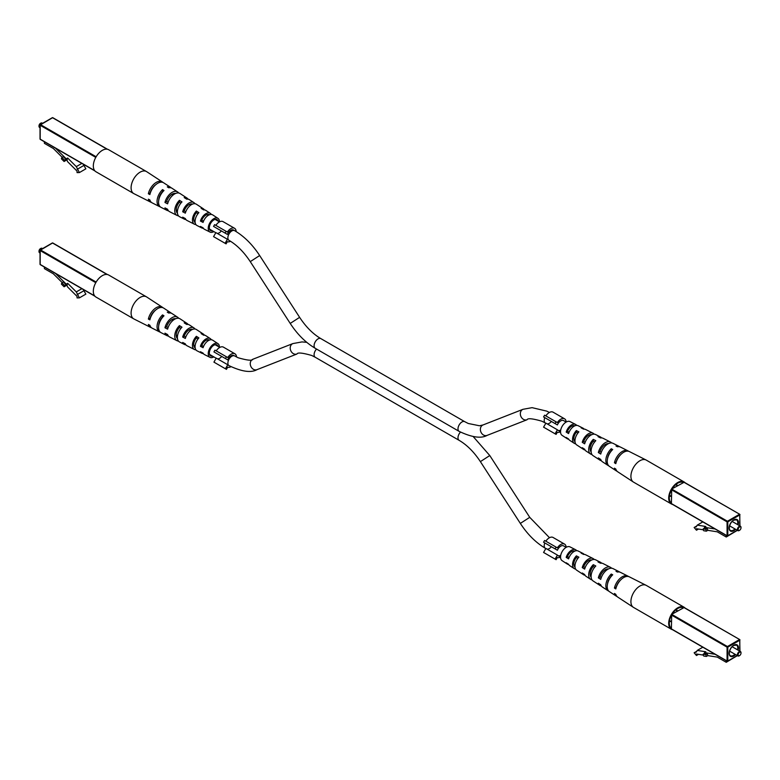 <?xml version="1.0" encoding="UTF-8"?>
<svg xmlns="http://www.w3.org/2000/svg" width="780" height="780" viewBox="0 0 780 780"><rect width="100%" height="100%" fill="white"/><g stroke="black" fill="none" stroke-linecap="round" stroke-linejoin="round"><path stroke-width="1.17" d="M555.087 433.807L557.408 429.79L545.893 423.14L543.572 427.157L556.101 434.392L557.359 432.227A7.634 4.407 120 0 0 560.547 431.769A7.937 4.583 120 0 0 562.058 435.337L567.274 438.75A8.287 4.787 120 0 0 568.688 439.208M557.408 424.934L555.087 423.589L556.101 421.834L557.359 422.555A7.634 4.407 120 0 1 564.574 418.811A7.634 4.407 120 0 1 566.153 422.058L563.56 420.576A5.596 3.227 120 0 0 557.408 424.934L545.893 418.285M557.408 429.79A5.596 3.227 120 0 0 557.963 430.267A5.596 3.227 120 0 0 560.732 430.004M556.101 421.834L544.586 415.184L543.572 416.949L555.087 423.589M564.574 418.811L553.059 412.162A7.634 4.407 120 0 0 545.844 415.906M547.141 423.862A5.596 3.227 120 0 0 551.343 421.434M628.573 451.259A11.573 6.689 120 0 0 627.871 450.811L620.451 447.067A11.105 6.415 120 0 0 617.458 446.764L616.015 446.014A11.018 6.357 -60 0 1 618.969 446.316A11.018 6.357 -60 0 1 619.661 446.774M594.126 434.158A9.379 5.421 120 0 0 592.995 433.202A9.379 5.421 120 0 0 582.25 442.299L584.649 443.83A9.545 5.509 -60 0 1 595.598 434.519L600.415 436.956A9.848 5.684 -60 0 1 601.556 437.892M627.871 450.811A11.573 6.689 120 0 0 614.435 462.774L615.8 463.642A11.671 6.737 -60 0 1 629.362 451.561L646.054 459.985A12.724 7.342 -60 0 1 646.269 460.102L684.041 481.913A12.724 7.342 -60 0 1 685.054 482.723M611.578 442.933A10.481 6.055 120 0 0 610.438 442.006A10.481 6.055 120 0 0 598.338 452.536L600.736 454.058A10.647 6.143 -60 0 1 613.031 443.323L618.969 446.316M576.664 425.392A8.287 4.787 120 0 0 575.562 424.408A8.287 4.787 120 0 0 566.183 432.052L568.571 433.582A8.453 4.875 -60 0 1 578.155 425.714L582.982 428.152A8.755 5.05 -60 0 1 584.093 429.117M575.562 424.408L569.995 421.59A7.937 4.583 120 0 0 563.92 423.881A7.937 4.583 120 0 0 560.547 431.779L557.963 430.267M575.63 443.781A8.755 5.05 -60 0 1 574.226 443.303A8.755 5.05 -60 0 1 572.559 439.384A8.755 5.05 -60 0 1 576.371 430.579L578.887 431.886A8.921 5.148 120 0 0 574.957 440.905A8.921 5.148 120 0 0 576.664 444.892L583.615 449.446A9.379 5.421 120 0 0 585.01 449.953M591.952 454.516A9.848 5.684 -60 0 1 590.577 453.999A9.848 5.684 -60 0 1 588.685 449.592A9.848 5.684 -60 0 1 593.278 439.384L595.803 440.69A10.013 5.782 120 0 0 591.094 451.113A10.013 5.782 120 0 0 593.005 455.598L599.966 460.151A10.481 6.055 120 0 0 601.331 460.688M608.702 465.757A11.018 6.357 -60 0 1 607.961 465.387A11.018 6.357 -60 0 1 605.855 460.453A11.018 6.357 -60 0 1 611.267 448.763L612.709 449.514A11.105 6.415 120 0 0 607.23 461.321A11.105 6.415 120 0 0 609.346 466.303L616.307 470.857A11.573 6.689 120 0 0 617.048 471.227M672.526 504.416A12.724 7.342 -60 0 1 671.326 503.938L633.545 482.137A12.724 7.342 -60 0 1 633.341 482.011A12.724 7.342 -60 0 1 630.913 476.307A12.724 7.342 -60 0 1 639.902 460.736A12.724 7.342 -60 0 1 646.054 459.985M610.438 442.006L603.018 438.262A10.013 5.782 120 0 0 600.551 437.95L598.026 436.634A9.848 5.684 -60 0 1 600.415 436.956M592.995 433.202L585.575 429.458A8.921 5.148 120 0 0 583.635 429.146L581.12 427.84A8.755 5.05 -60 0 1 582.982 428.152M591.659 434.723A7.459 4.309 120 0 0 583.733 441.451L585.136 442.328M620.841 454.506A9.136 5.275 120 0 0 616.258 461.711L616.337 461.76M608.458 443.635A8.297 4.787 120 0 0 599.986 451.581L601.253 452.371M574.753 425.86A6.63 3.822 120 0 0 567.489 431.301L569.049 432.266M574.996 441.685A6.981 4.027 -60 0 1 573.807 438.662A6.981 4.027 -60 0 1 576.371 432.178L576.371 430.579M577.931 433.007L576.371 432.178M591.123 451.844A7.819 4.514 -60 0 1 590.129 448.763A7.819 4.514 -60 0 1 593.278 441.178L593.278 439.384M594.682 441.928L593.278 441.178M607.532 458.65A8.707 5.021 -60 0 1 611.267 450.772L611.267 448.763M671.317 502.915A11.866 6.854 -60 0 1 669.289 497.776A11.866 6.854 -60 0 1 671.317 490.288M672.214 488.728A11.866 6.854 -60 0 1 683.143 482.42M633.341 482.011L617.692 471.764A11.671 6.737 -60 0 1 615.8 469.043L614.435 468.166A11.573 6.689 120 0 0 616.307 470.857M607.961 465.387L602.394 461.74A10.647 6.143 -60 0 1 600.736 459.459L598.338 457.938A10.481 6.055 120 0 0 599.966 460.151M590.577 453.999L586.053 451.045A9.545 5.509 -60 0 1 584.649 449.221L582.25 447.7A9.379 5.421 120 0 0 583.615 449.446M574.226 443.303L569.712 440.339A8.453 4.875 -60 0 1 568.571 438.984L566.183 437.453A8.287 4.787 120 0 0 567.274 438.75M590.743 449.192A7.585 4.378 -60 0 1 590.167 449.465M566.183 432.052L567.489 431.301M614.435 462.774L616.258 461.711M671.326 503.938A12.724 7.342 -60 0 1 669.376 493.75A12.724 7.342 -60 0 1 677.683 482.537A12.724 7.342 -60 0 1 684.041 481.913M598.338 452.536L599.986 451.581M582.25 442.299L583.733 441.451M707.323 528.489L707.811 530.332L706.378 531.16L703.667 530.731L703.18 528.889L704.613 528.06L707.323 528.489L705.88 529.318L706.378 531.16M705.88 529.318L703.18 528.889M726.248 535.431L726.248 537.01L717.259 531.814L707.811 530.332M704.613 528.06L704.418 527.309L715.094 528.986M702.819 521.908L697.242 525.125L705.851 526.481L704.418 527.309M735.608 531.404L726.248 537.01M703.423 529.815L696.462 528.723L696.462 530.225L694.132 527.485L696.335 526.783L697.242 525.125M671.317 503.539L727.077 535.733L671.414 503.773L671.678 489.04L684.05 482.313M696.784 525.954L694.132 527.485M698.5 529.045L696.462 530.225M669.542 495.261A6.103 3.53 120 0 0 669.776 495.407L671.317 496.304M677.42 485.726L675.88 484.838A6.103 3.53 120 0 0 675.626 484.712M669.454 495.748A6.611 3.822 120 0 0 671.317 496.363M677.469 485.696A6.611 3.822 120 0 0 676.006 484.399M739.206 530.527L739.557 530.312A2.038 1.18 120 0 0 741 527.826A2.038 1.18 120 0 0 739.557 526.987A2.038 1.18 120 0 0 738.124 529.483A2.038 1.18 120 0 0 739.557 530.312L739.206 530.527A2.545 1.472 -60 0 1 737.929 530.654A2.545 1.472 -60 0 1 737.539 528.606A2.545 1.472 -60 0 1 739.206 526.373A2.545 1.472 -60 0 1 740.474 526.246A2.545 1.472 -60 0 1 741 527.407A2.545 1.472 -60 0 1 740.99 527.631M225.439 368.784L227.76 364.757L216.245 358.108L213.925 362.135L226.453 369.369L227.711 367.195A7.634 4.407 120 0 0 230.958 366.717M306.735 342.322L301.957 341.923L292.88 343.58L252.915 359.229C252.32 360.906 247.387 360.418 238.114 357.747L233.912 355.553A5.596 3.227 120 0 0 227.76 359.902L225.439 358.566L226.453 356.801L227.711 357.523A7.634 4.407 120 0 1 234.926 353.788A7.634 4.407 120 0 1 236.506 356.977M227.76 364.757A5.596 3.227 120 0 0 228.316 365.245L229.037 365.654A5.596 3.227 120 0 1 228.179 361.169A5.596 3.227 120 0 1 231.835 356.245A5.596 3.227 120 0 1 234.634 355.963M226.453 356.801L214.948 350.152L213.925 351.916L225.439 358.566M234.926 353.788L223.421 347.139A7.634 4.407 120 0 0 216.197 350.883M217.503 358.829A5.596 3.227 120 0 0 221.705 356.411M216.245 353.262L227.76 359.902M160.339 332.192A11.105 6.415 -60 0 1 159.549 331.9A11.105 6.415 -60 0 1 157.063 326.713A11.105 6.415 -60 0 1 162.542 314.906L163.985 315.812A11.018 6.357 120 0 0 158.564 327.502A11.018 6.357 120 0 0 161.031 332.651L166.969 335.644A10.647 6.143 120 0 0 168.422 336.034M194.99 329.014A9.545 5.509 120 0 0 193.947 327.922A9.545 5.509 120 0 0 182.686 337.048L184.197 336.18L185.796 337.038M182.686 337.048L185.328 338.432A9.379 5.421 -60 0 1 196.384 329.511L203.336 334.064A8.921 5.148 -60 0 1 204.37 335.185M162.952 307.729A11.671 6.737 120 0 0 162.308 307.203A11.671 6.737 120 0 0 154.381 309.017A11.671 6.737 120 0 0 148.366 319.059L150.374 318.084M148.366 319.059L149.877 319.849A11.573 6.689 -60 0 1 155.844 309.904A11.573 6.689 -60 0 1 163.693 308.11L170.654 312.663A11.105 6.415 -60 0 1 171.298 313.199M178.669 318.279A10.647 6.143 120 0 0 177.606 317.216A10.647 6.143 120 0 0 164.96 327.766L166.637 326.791L168.08 327.561M164.96 327.766L167.602 329.14A10.481 6.055 -60 0 1 180.034 318.815L186.995 323.369A10.013 5.782 -60 0 1 188.048 324.441M211.312 339.748A8.453 4.875 120 0 0 210.288 338.618A8.453 4.875 120 0 0 200.431 346.33L201.766 345.56L203.522 346.495M200.431 346.33L203.073 347.714A8.287 4.787 -60 0 1 212.726 340.216L217.942 343.629A7.937 4.583 -60 0 1 219.453 347.188A7.937 4.583 -60 0 1 219.453 347.207M213.857 356.899A7.937 4.583 -60 0 1 210.005 357.367A7.937 4.583 -60 0 1 208.231 353.662A7.937 4.583 -60 0 1 211.78 345.589A7.937 4.583 -60 0 1 217.942 343.629M210.288 338.618L205.774 335.663A8.755 5.05 120 0 0 203.629 335.185L201.113 333.587A8.921 5.148 -60 0 1 203.336 334.064M193.947 327.922L189.423 324.958A9.848 5.684 120 0 0 186.722 324.46L184.197 322.861A10.013 5.782 -60 0 1 186.995 323.369M177.606 317.216L172.039 313.579A11.018 6.357 120 0 0 168.733 313.072L167.291 312.156A11.105 6.415 -60 0 1 170.654 312.663M162.308 307.203L146.659 296.956A12.724 7.342 120 0 0 146.455 296.829A12.724 7.342 120 0 0 140.098 297.463A12.724 7.342 120 0 0 131.099 313.034A12.724 7.342 120 0 0 133.731 318.864A12.724 7.342 120 0 0 133.945 318.971L150.637 327.405A11.671 6.737 120 0 0 151.427 327.697M178.445 341.075A10.013 5.782 -60 0 1 176.982 340.704A10.013 5.782 -60 0 1 174.749 336.024A10.013 5.782 -60 0 1 179.449 325.611L181.974 327.2A9.848 5.684 120 0 0 177.382 337.418A9.848 5.684 120 0 0 179.585 342.01L184.402 344.448A9.545 5.509 120 0 0 185.874 344.809M195.907 349.84A8.921 5.148 -60 0 1 194.425 349.498A8.921 5.148 -60 0 1 192.426 345.345A8.921 5.148 -60 0 1 196.365 336.326L198.88 337.925A8.755 5.05 120 0 0 195.068 346.729A8.755 5.05 120 0 0 197.018 350.815L201.845 353.252A8.453 4.875 120 0 0 203.336 353.564M192.553 329.394A7.585 4.378 120 0 0 184.197 336.18M155.63 310.099A9.204 5.314 120 0 0 150.208 317.996M175.597 318.747A8.424 4.865 120 0 0 166.637 326.791M209.42 340.08A6.747 3.9 120 0 0 209.391 340.06A6.747 3.9 120 0 0 201.766 345.56M189.871 330.125A7.819 4.514 120 0 0 189.832 329.501M172.487 320.083A8.707 5.021 120 0 0 172.517 319.459A8.707 5.021 120 0 0 172.507 319.244M158.71 325.689A8.775 5.07 -60 0 1 162.542 316.924L162.786 317.08M177.45 338.53A7.937 4.583 -60 0 1 176.212 335.185A7.937 4.583 -60 0 1 179.449 327.434L180.931 328.351M195.146 347.831A7.108 4.105 -60 0 1 193.713 344.604A7.108 4.105 -60 0 1 196.365 337.954L197.983 338.969M218.156 346.447A6.357 3.676 120 0 0 217.103 344.965A6.357 3.676 120 0 0 212.179 346.564A6.357 3.676 120 0 0 209.352 353.018A6.357 3.676 120 0 0 210.746 355.973A6.357 3.676 120 0 0 212.56 356.148M159.549 331.9L152.129 328.156A11.573 6.689 -60 0 1 149.877 325.25L148.366 324.46A11.671 6.737 120 0 0 150.637 327.405M176.982 340.704L169.562 336.95A10.481 6.055 -60 0 1 167.602 334.542L164.96 333.157A10.647 6.143 120 0 0 166.969 335.644M194.425 349.498L187.005 345.755A9.379 5.421 -60 0 1 185.328 343.834L182.686 342.449A9.545 5.509 120 0 0 184.402 344.448M210.005 357.367L204.438 354.559A8.287 4.787 -60 0 1 203.073 353.116L200.431 351.731A8.453 4.875 120 0 0 201.845 353.252M162.542 314.906L162.542 316.924M179.449 325.611L179.449 327.434M146.455 296.829L108.673 275.018A12.724 7.342 120 0 0 102.316 275.652A12.724 7.342 120 0 0 94.01 286.855A12.724 7.342 120 0 0 95.96 297.053L133.731 318.864M196.365 336.326L196.365 337.954M64.594 285.5L61.883 282.799L63.326 281.97L66.027 284.671L64.594 285.5L64.096 286.777L66.973 285.11L67.509 286.884L77.064 296.41L77.064 297.911L79.394 297.863L76.284 291.915L67.665 283.315L66.973 285.11M64.096 286.777L61.396 284.076L61.883 282.799M44.392 267.062L44.392 268.632L53.391 273.829L62.205 282.613M66.027 284.671L66.232 284.154L55.555 273.497M66.232 284.154L67.665 283.315M76.284 291.915L81.871 288.688M79.394 297.863L85.868 294.128L83.187 289.458M77.181 294.606L83.665 290.872M42.578 248.605L42.071 248.313A2.545 1.472 120 0 0 40.794 248.44L40.794 248.44A2.545 1.472 120 0 0 39 251.56A2.545 1.472 120 0 0 39.526 252.72L40.034 253.012M39.01 251.335A2.038 1.18 -60 0 1 39 251.14A2.038 1.18 -60 0 1 40.443 248.644L40.443 248.644M236.145 231.582A7.634 4.407 120 0 0 234.566 228.286L223.06 221.637A7.634 4.407 120 0 0 215.836 225.381M234.566 228.286A7.634 4.407 120 0 0 227.351 232.03L226.093 231.299L225.079 233.064L227.399 234.409A5.596 3.227 120 0 1 233.551 230.051L234.634 230.675A5.596 3.227 -60 0 0 231.835 230.948A5.596 3.227 -60 0 0 228.179 235.882A5.596 3.227 -60 0 0 229.037 240.367L227.955 239.743A5.596 3.227 120 0 1 227.399 239.255L225.079 243.282L226.093 243.867L227.351 241.693A7.634 4.407 120 0 0 230.519 241.264M225.079 233.064L213.564 226.415L214.588 224.659L226.093 231.299M225.079 243.282L213.564 236.632L215.884 232.615L227.399 239.255M217.142 233.337A5.596 3.227 120 0 0 221.345 230.909M215.884 227.76L227.399 234.409M160.339 206.895A11.105 6.415 -60 0 1 159.549 206.602A11.105 6.415 -60 0 1 157.063 201.425A11.105 6.415 -60 0 1 162.542 189.608L163.985 190.525A11.018 6.357 120 0 0 158.564 202.215A11.018 6.357 120 0 0 161.031 207.353L166.969 210.356A10.647 6.143 120 0 0 168.422 210.746M194.99 203.716A9.545 5.509 120 0 0 193.947 202.624A9.545 5.509 120 0 0 182.686 211.76L184.197 210.893L185.796 211.741M182.686 211.76L185.328 213.145A9.379 5.421 -60 0 1 196.384 204.224L203.336 208.777A8.921 5.148 -60 0 1 204.37 209.888M162.952 182.442A11.671 6.737 120 0 0 162.308 181.906A11.671 6.737 120 0 0 154.381 183.729A11.671 6.737 120 0 0 148.366 193.772L150.374 192.797M148.366 193.772L149.877 194.561A11.573 6.689 -60 0 1 155.844 184.616A11.573 6.689 -60 0 1 163.693 182.822L170.654 187.375A11.105 6.415 -60 0 1 171.298 187.912M178.669 192.992A10.647 6.143 120 0 0 177.606 191.929A10.647 6.143 120 0 0 164.96 202.469L166.637 201.503L168.08 202.274M164.96 202.469L167.602 203.853A10.481 6.055 -60 0 1 180.034 193.518L186.995 198.071A10.013 5.782 -60 0 1 188.048 199.153M211.312 214.461A8.453 4.875 120 0 0 210.288 213.33A8.453 4.875 120 0 0 200.431 221.042L201.766 220.262L203.522 221.198M200.431 221.042L203.073 222.417A8.287 4.787 -60 0 1 212.726 214.919L217.942 218.341A7.937 4.583 -60 0 1 219.453 221.891A7.937 4.583 -60 0 1 219.453 221.9M213.857 231.601A7.937 4.583 -60 0 1 210.005 232.079A7.937 4.583 -60 0 1 208.231 228.374A7.937 4.583 -60 0 1 211.78 220.301A7.937 4.583 -60 0 1 217.942 218.341M210.288 213.33L205.774 210.366A8.755 5.05 120 0 0 203.629 209.888L201.113 208.299A8.921 5.148 -60 0 1 203.336 208.777M193.947 202.624L189.423 199.67A9.848 5.684 120 0 0 186.722 199.173L184.197 197.574A10.013 5.782 -60 0 1 186.995 198.071M177.606 191.929L172.039 188.282A11.018 6.357 120 0 0 168.733 187.775L167.291 186.868A11.105 6.415 -60 0 1 170.654 187.375M162.308 181.906L146.659 171.659A12.724 7.342 120 0 0 146.455 171.541A12.724 7.342 120 0 0 140.098 172.166A12.724 7.342 120 0 0 131.099 187.746A12.724 7.342 120 0 0 133.731 193.567A12.724 7.342 120 0 0 133.945 193.684L150.637 202.108A11.671 6.737 120 0 0 151.427 202.41M178.445 215.787A10.013 5.782 -60 0 1 176.982 215.407A10.013 5.782 -60 0 1 174.749 210.736A10.013 5.782 -60 0 1 179.449 200.314L181.974 201.913A9.848 5.684 120 0 0 177.382 212.121A9.848 5.684 120 0 0 179.585 216.723L184.402 219.151A9.545 5.509 120 0 0 185.874 219.511M195.907 224.552A8.921 5.148 -60 0 1 194.425 224.211A8.921 5.148 -60 0 1 192.426 220.048A8.921 5.148 -60 0 1 196.365 211.039L198.88 212.638A8.755 5.05 120 0 0 195.068 221.442A8.755 5.05 120 0 0 197.018 225.527L201.845 227.955A8.453 4.875 120 0 0 203.336 228.277M192.553 204.097A7.585 4.378 120 0 0 184.197 210.893M155.63 184.801A9.204 5.314 120 0 0 150.208 192.709M175.597 193.45A8.424 4.865 120 0 0 166.637 201.503M209.42 214.783A6.747 3.9 120 0 0 209.391 214.773A6.747 3.9 120 0 0 201.766 220.262M189.871 204.828A7.819 4.514 120 0 0 189.832 204.214M172.487 194.795A8.707 5.021 120 0 0 172.517 194.161A8.707 5.021 120 0 0 172.507 193.947M158.71 200.401A8.775 5.07 -60 0 1 162.542 191.636L162.786 191.782M177.45 213.242A7.937 4.583 -60 0 1 176.212 209.888A7.937 4.583 -60 0 1 179.449 202.147L180.931 203.063M195.146 222.544A7.108 4.105 -60 0 1 193.713 219.307A7.108 4.105 -60 0 1 196.365 212.667L197.983 213.681M218.156 221.159A6.357 3.676 120 0 0 217.103 219.677A6.357 3.676 120 0 0 212.179 221.276A6.357 3.676 120 0 0 209.352 227.731A6.357 3.676 120 0 0 210.746 230.685A6.357 3.676 120 0 0 212.56 230.851M159.549 206.602L152.129 202.858A11.573 6.689 -60 0 1 149.877 199.963L148.366 199.173A11.671 6.737 120 0 0 150.637 202.108M176.982 215.407L169.562 211.663A10.481 6.055 -60 0 1 167.602 209.255L164.96 207.87A10.647 6.143 120 0 0 166.969 210.356M194.425 224.211L187.005 220.467A9.379 5.421 -60 0 1 185.328 218.546L182.686 217.162A9.545 5.509 120 0 0 184.402 219.151M210.005 232.079L204.438 229.271A8.287 4.787 -60 0 1 203.073 227.819L200.431 226.444A8.453 4.875 120 0 0 201.845 227.955M162.542 189.608L162.542 191.636M179.449 200.314L179.449 202.147M146.455 171.541L108.673 149.731A12.724 7.342 120 0 0 102.316 150.355A12.724 7.342 120 0 0 94.01 161.567A12.724 7.342 120 0 0 95.96 171.756L133.731 193.567M196.365 211.039L196.365 212.667M64.594 160.202L61.883 157.511L63.326 156.673L66.027 159.374L64.594 160.202L64.096 161.48L66.973 159.822L67.509 161.587L77.064 171.122L77.064 172.624L79.394 172.575L76.284 166.627L67.665 158.028L66.973 159.822M64.096 161.48L61.396 158.788L61.883 157.511M44.392 141.765L44.392 143.345L53.391 148.531L62.205 157.326M66.027 159.374L66.232 158.857L55.555 148.21M66.232 158.857L67.665 158.028M76.284 166.627L81.871 163.4M79.394 172.575L85.868 168.831L83.187 164.161M77.181 169.319L83.665 165.575M42.578 123.318L42.071 123.026A2.545 1.472 120 0 0 40.794 123.152L40.794 123.152A2.545 1.472 120 0 0 39 126.263A2.545 1.472 120 0 0 39.526 127.432L40.034 127.725M39.01 126.038A2.038 1.18 -60 0 1 39 125.853A2.038 1.18 -60 0 1 40.443 123.357L40.443 123.357M545.893 543.572L557.408 550.222A5.596 3.227 120 0 1 563.56 545.864L566.143 547.355A7.634 4.407 120 0 0 564.574 544.108L553.059 537.459A7.634 4.407 120 0 0 545.844 541.193M564.574 544.108A7.634 4.407 120 0 0 557.359 547.843L556.101 547.121L555.087 548.886L557.408 550.222M555.087 559.094L557.408 555.077L545.893 548.428L543.572 552.454L556.101 559.689L557.359 557.515A7.634 4.407 120 0 0 560.547 557.066A7.937 4.583 120 0 0 562.058 560.625L567.274 564.038A8.287 4.787 120 0 0 568.688 564.505M557.408 555.077A5.596 3.227 120 0 0 557.963 555.565A5.596 3.227 120 0 0 560.732 555.301M555.087 548.886L543.572 542.236L544.586 540.472L556.101 547.121M547.141 549.149A5.596 3.227 120 0 0 551.343 546.721M628.573 576.557A11.573 6.689 120 0 0 627.871 576.098L620.451 572.354A11.105 6.415 120 0 0 617.458 572.062L616.015 571.311A11.018 6.357 -60 0 1 618.969 571.603A11.018 6.357 -60 0 1 619.661 572.062M594.126 559.445A9.379 5.421 120 0 0 592.995 558.5A9.379 5.421 120 0 0 582.25 567.596L584.649 569.117A9.545 5.509 -60 0 1 595.598 559.806L600.415 562.243A9.848 5.684 -60 0 1 601.556 563.179M627.871 576.098A11.573 6.689 120 0 0 614.435 588.062L615.8 588.929A11.671 6.737 -60 0 1 629.362 576.849L646.054 585.283A12.724 7.342 -60 0 1 646.269 585.39L684.041 607.201A12.724 7.342 -60 0 1 685.054 608.01M611.578 568.22A10.481 6.055 120 0 0 610.438 567.304A10.481 6.055 120 0 0 598.338 577.834L600.736 579.355A10.647 6.143 -60 0 1 613.031 568.61L618.969 571.603M576.664 550.69A8.287 4.787 120 0 0 575.562 549.695A8.287 4.787 120 0 0 566.183 557.349L568.571 558.87A8.453 4.875 -60 0 1 578.155 551.002L582.982 553.439A8.755 5.05 -60 0 1 584.093 554.414M575.562 549.695L569.995 546.887A7.937 4.583 120 0 0 563.92 549.169A7.937 4.583 120 0 0 560.547 557.066L557.963 555.565M575.63 569.078A8.755 5.05 -60 0 1 574.226 568.591A8.755 5.05 -60 0 1 572.559 564.671A8.755 5.05 -60 0 1 576.371 555.867L578.887 557.183A8.921 5.148 120 0 0 574.957 566.192A8.921 5.148 120 0 0 576.664 570.19L583.615 574.743A9.379 5.421 120 0 0 585.01 575.24M591.952 579.813A9.848 5.684 -60 0 1 590.577 579.296A9.848 5.684 -60 0 1 588.685 574.88A9.848 5.684 -60 0 1 593.278 564.671L595.803 565.987A10.013 5.782 120 0 0 591.094 576.4A10.013 5.782 120 0 0 593.005 580.885L599.966 585.439A10.481 6.055 120 0 0 601.331 585.975M608.702 591.055A11.018 6.357 -60 0 1 607.961 590.675A11.018 6.357 -60 0 1 605.855 585.741A11.018 6.357 -60 0 1 611.267 574.051L612.709 574.801A11.105 6.415 120 0 0 607.23 586.609A11.105 6.415 120 0 0 609.346 591.591L616.307 596.144A11.573 6.689 120 0 0 617.048 596.524M672.526 629.704A12.724 7.342 -60 0 1 671.326 629.236L633.545 607.425A12.724 7.342 -60 0 1 633.341 607.298A12.724 7.342 -60 0 1 630.913 601.604A12.724 7.342 -60 0 1 639.902 586.024A12.724 7.342 -60 0 1 646.054 585.283M610.438 567.304L603.018 563.55A10.013 5.782 120 0 0 600.551 563.238L598.026 561.932A9.848 5.684 -60 0 1 600.415 562.243M592.995 558.5L585.575 554.755A8.921 5.148 120 0 0 583.635 554.434L581.12 553.127A8.755 5.05 -60 0 1 582.982 553.439M591.659 560.011A7.459 4.309 120 0 0 583.733 566.738L585.136 567.616M620.841 579.793A9.136 5.275 120 0 0 616.258 587.008L616.337 587.057M608.458 568.932A8.297 4.787 120 0 0 599.986 576.878L601.253 577.658M574.753 551.148A6.63 3.822 120 0 0 567.489 556.588L569.049 557.563M574.996 566.972A6.981 4.027 -60 0 1 573.807 563.95A6.981 4.027 -60 0 1 576.371 557.476L576.371 555.867M577.931 558.304L576.371 557.476M591.123 577.132A7.819 4.514 -60 0 1 590.129 574.051A7.819 4.514 -60 0 1 593.278 566.465L593.278 564.671M594.682 567.216L593.278 566.465M607.532 583.937A8.707 5.021 -60 0 1 611.267 576.059L611.267 574.051M671.317 628.202A11.866 6.854 -60 0 1 669.289 623.064A11.866 6.854 -60 0 1 671.317 615.586M672.214 614.026A11.866 6.854 -60 0 1 683.143 607.708M633.341 607.298L617.692 597.051A11.671 6.737 -60 0 1 615.8 594.331L614.435 593.463A11.573 6.689 120 0 0 616.307 596.144M607.961 590.675L602.394 587.038A10.647 6.143 -60 0 1 600.736 584.756L598.338 583.225A10.481 6.055 120 0 0 599.966 585.439M590.577 579.296L586.053 576.332A9.545 5.509 -60 0 1 584.649 574.519L582.25 572.988A9.379 5.421 120 0 0 583.615 574.743M574.226 568.591L569.712 565.636A8.453 4.875 -60 0 1 568.571 564.271L566.183 562.75A8.287 4.787 120 0 0 567.274 564.038M590.743 574.49A7.585 4.378 -60 0 1 590.167 574.753M566.183 557.349L567.489 556.588M614.435 588.062L616.258 587.008M671.326 629.236A12.724 7.342 -60 0 1 669.376 619.037A12.724 7.342 -60 0 1 677.683 607.834A12.724 7.342 -60 0 1 684.041 607.201M598.338 577.834L599.986 576.878M582.25 567.596L583.733 566.738M707.323 653.776L707.811 655.619L706.378 656.448L703.667 656.029L703.18 654.186L704.613 653.347L707.323 653.776L705.88 654.605L706.378 656.448M705.88 654.605L703.18 654.186M726.248 660.718L726.248 662.298L717.259 657.101L707.811 655.619M704.613 653.347L704.418 652.606L715.094 654.283M702.819 647.195L697.242 650.423L705.851 651.778L704.418 652.606M735.608 656.692L726.248 662.298M703.423 655.112L696.462 654.01L696.462 655.512L694.132 652.782L696.335 652.07L697.242 650.423M671.317 628.836L727.077 661.03L671.414 629.07L671.678 614.338L684.05 607.6M696.784 651.242L694.132 652.782M698.5 654.332L696.462 655.512M669.542 620.548A6.103 3.53 120 0 0 669.776 620.704L671.317 621.592M677.42 611.013L675.88 610.126A6.103 3.53 120 0 0 675.626 610.009M669.454 621.036A6.611 3.822 120 0 0 671.317 621.65M677.469 610.984A6.611 3.822 120 0 0 676.006 609.687M739.206 655.814L739.557 655.609A2.038 1.18 120 0 0 741 653.114A2.038 1.18 120 0 0 739.557 652.285A2.038 1.18 120 0 0 738.124 654.771A2.038 1.18 120 0 0 739.557 655.609L739.206 655.814A2.545 1.472 -60 0 1 737.929 655.941A2.545 1.472 -60 0 1 737.539 653.903A2.545 1.472 -60 0 1 739.206 651.661A2.545 1.472 -60 0 1 740.474 651.534A2.545 1.472 -60 0 1 741 652.694A2.545 1.472 -60 0 1 740.99 652.918M737.266 530.264L727.798 535.733L737.266 530.264M739.81 525.856L739.81 514.927L727.798 521.859L727.798 535.733L727.184 535.967A0.507 0.507 0 0 0 727.691 535.967L737.422 530.351M727.798 535.733L727.184 535.967L671.414 503.773M735.589 529.298A6.611 3.822 -60 0 1 733.804 530.731A6.611 3.822 -60 0 1 729.125 528.031A6.611 3.822 -60 0 1 733.804 519.928A6.611 3.822 -60 0 1 738.133 524.891M727.077 535.733L727.077 521.859L671.317 489.665M739.966 525.944L739.703 514.274L683.69 482.108M671.678 489.04L727.438 521.235L739.45 514.303L739.966 514.712A0.507 0.507 0 0 0 739.703 514.274L683.943 482.079M727.438 521.235L727.077 521.859L727.798 521.859L727.438 521.235M729.134 527.816A6.103 3.53 120 0 0 730.392 530.41A6.103 3.53 120 0 0 733.444 530.108A6.103 3.53 120 0 0 734.945 528.928M737.49 524.521A6.103 3.53 120 0 0 736.495 519.831A6.103 3.53 120 0 0 733.804 519.948M460.473 432.12A5.596 3.227 120 0 0 459.157 440.359C466.986 444.951 474.065 452.039 480.382 461.623L520.338 523.409C527.485 534.358 535.831 542.646 545.366 548.291L545.825 548.554M473.265 436.644L489.781 455.54L480.382 461.623M315.247 348.299C305.711 342.664 297.365 334.366 290.219 323.427L299.618 317.343C305.935 326.927 313.014 334.015 320.843 338.608A5.596 3.227 -60 0 0 318.045 338.881A5.596 3.227 -60 0 0 314.389 343.814A5.596 3.227 -60 0 0 315.247 348.299L459.157 431.379C471.88 437.404 481.202 438.74 487.12 435.377A5.596 4.553 -111.4 0 1 480.967 432.149A5.596 4.553 -111.4 0 1 482.537 425.197A5.596 4.553 -111.4 0 1 483.034 424.954L523 409.305L532.058 407.657L546.751 411.128L549.422 412.444M459.157 431.379A5.596 3.227 -60 0 1 458.299 426.894A5.596 3.227 -60 0 1 461.955 421.97A5.596 3.227 -60 0 1 464.753 421.688L468.244 423.481L479.505 425.773L483.034 424.954M489.781 455.54L529.737 517.335L520.338 523.409M316.553 349.06A5.596 3.227 120 0 0 315.247 357.269L459.157 440.359M487.12 435.377L527.085 419.728A5.596 4.553 -111.4 0 1 520.933 416.5A5.596 4.553 -111.4 0 1 522.493 409.549A5.596 4.553 -111.4 0 1 523 409.305M546.673 540.072A5.596 3.227 120 0 0 545.785 541.164M544.81 542.958A5.596 3.227 120 0 0 545.366 548.291M292.88 343.58A5.596 4.553 68.6 0 0 292.383 343.824A5.596 4.553 68.6 0 0 290.813 350.766A5.596 4.553 68.6 0 0 296.965 354.003C297.56 352.326 302.494 352.823 311.766 355.485L315.247 357.269M527.085 419.728C527.68 418.051 532.613 418.548 541.885 421.21L545.366 423.004A5.596 3.227 -60 0 1 544.81 417.661M545.785 415.877A5.596 3.227 -60 0 1 546.673 414.784M252.915 359.229A5.596 4.553 68.6 0 0 252.418 359.473A5.596 4.553 68.6 0 0 250.848 366.415A5.596 4.553 68.6 0 0 257 369.652C251.082 373.015 241.761 371.68 229.037 365.654M290.219 323.427L250.263 261.631L259.662 255.548C252.515 244.608 244.169 236.311 234.634 230.675M94.663 295.903L40.189 264.459L94.663 295.903M95.784 282.682L40.189 250.585L40.189 264.04M94.945 296.244L40.297 264.683A0.507 0.507 0 0 1 40.034 264.244L40.034 250.37L40.55 249.961L96.145 282.058M107.035 274.472L52.562 243.019L40.034 250.37A0.507 0.507 0 0 1 40.297 249.931L52.309 242.989L52.923 243.224M52.201 243.224L52.309 242.989A0.507 0.507 0 0 1 52.816 242.989L107.474 274.55M94.663 170.615L40.189 139.162L94.663 170.615M95.784 157.384L40.189 125.287L40.189 138.752M94.945 170.957L40.297 139.396A0.507 0.507 0 0 1 40.034 138.957L40.034 125.083L40.55 124.663L96.145 156.761M107.035 149.175L52.562 117.731L40.034 125.083A0.507 0.507 0 0 1 40.297 124.644L52.309 117.702L52.923 117.936M52.201 117.936L52.309 117.702A0.507 0.507 0 0 1 52.816 117.702L107.474 149.253M737.266 655.561L727.798 661.03L737.266 655.561M739.81 651.154L739.81 640.214L727.798 647.156L727.798 661.03L727.184 661.264A0.507 0.507 0 0 0 727.691 661.264L737.422 655.649M727.798 661.03L727.184 661.264L671.414 629.07M735.589 654.586A6.611 3.822 -60 0 1 733.804 656.019A6.611 3.822 -60 0 1 729.125 653.318A6.611 3.822 -60 0 1 733.804 645.216A6.611 3.822 -60 0 1 738.133 650.179M727.077 661.03L727.077 647.156L671.317 614.962M739.966 651.242L739.703 639.571L683.69 607.396M671.678 614.338L727.438 646.532L739.45 639.59L739.966 640.009A0.507 0.507 0 0 0 739.703 639.571L683.943 607.376M727.438 646.532L727.077 647.156L727.798 647.156L727.438 646.532M729.134 653.104A6.103 3.53 120 0 0 730.392 655.697A6.103 3.53 120 0 0 733.444 655.395A6.103 3.53 120 0 0 734.945 654.215M737.49 649.808A6.103 3.53 120 0 0 736.495 645.128A6.103 3.53 120 0 0 733.804 645.236M736.495 519.831L733.697 520.163C728.354 523.526 728.832 531.394 730.392 530.41M740.474 526.246L732.118 521.42M737.929 530.654L729.573 525.827M320.843 338.608L464.753 421.688M529.737 517.335L549.481 537.703M573.865 564.74L574.996 565.393M590.129 574.129L591.221 574.762M296.965 354.003L257 369.652M573.865 439.452L574.996 440.105M590.129 448.841L591.221 449.475M299.618 317.343L259.662 255.548M572.578 551.07L573.7 551.723M588.793 560.44L589.914 561.083M605.105 569.858L606.158 570.463M572.578 425.782L573.7 426.436M588.793 435.142L589.914 435.786M605.105 444.561L606.158 445.175M250.263 261.631C243.945 252.047 236.867 244.959 229.037 240.367M216.177 358.235L209.537 354.403M195.088 346.057L193.752 345.286M177.489 335.897L176.212 335.156M215.816 232.732L209.537 229.105M195.088 220.769L193.752 219.989M177.489 210.61L176.212 209.869M219.443 221.9L215.134 219.414M208.192 215.407L206.836 214.627M190.573 205.237L189.257 204.477M172.994 195.088L171.766 194.376M219.804 347.402L215.134 344.711M208.192 340.694L206.836 339.924M190.573 330.525L189.257 329.764M172.994 320.385L171.766 319.663M736.495 645.128L733.697 645.45C728.354 648.823 728.832 656.682 730.392 655.697M740.474 651.534L732.118 646.708M737.929 655.941L729.573 651.115"/></g></svg>
